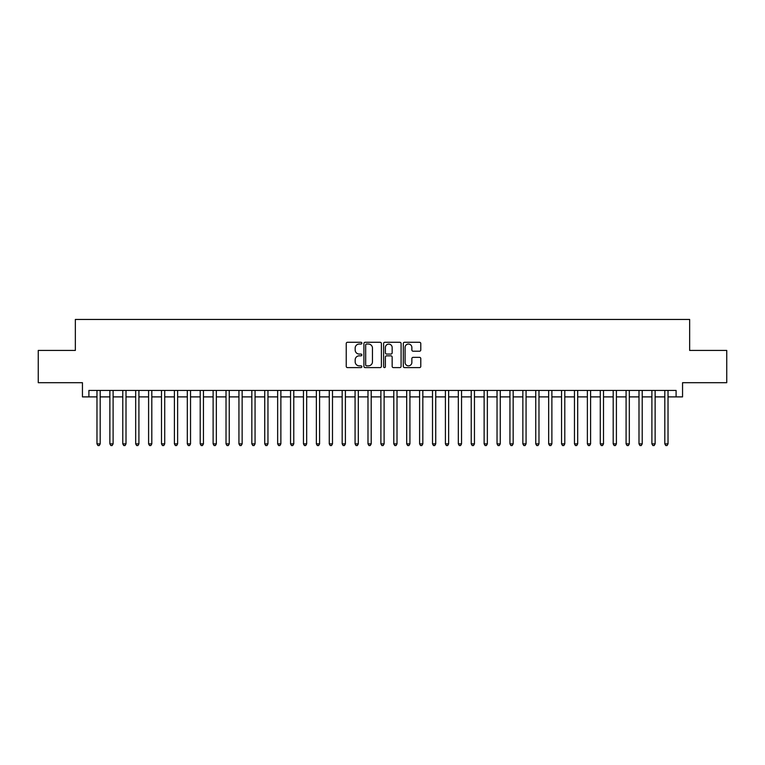 <?xml version="1.0" encoding="UTF-8"?>
<svg xmlns="http://www.w3.org/2000/svg" width="765" height="765" viewBox="0 0 765 765"><rect width="100%" height="100%" fill="white"/><g stroke="black" fill="none" stroke-linecap="round" stroke-linejoin="round"><path stroke-width="1.15" d="M361.855 343.169A0.889 0.889 0 0 0 360.965 342.28L347.511 342.28A1.262 1.262 0 0 0 346.239 343.542L346.239 366.349A1.262 1.262 0 0 0 347.511 367.611L360.965 367.611A0.889 0.889 0 0 0 361.855 366.731A0.889 0.889 0 0 0 360.965 365.842L359.225 365.842A4.054 4.054 0 0 1 355.17 361.788L355.17 359.885A4.054 4.054 0 0 1 359.225 355.83L360.965 355.83A0.889 0.889 0 0 0 361.855 354.95A0.889 0.889 0 0 0 360.965 354.061L359.225 354.061A4.054 4.054 0 0 1 355.17 350.007L355.17 348.104A4.054 4.054 0 0 1 359.225 344.049L360.965 344.049A0.889 0.889 0 0 0 361.855 343.169M419.516 351.212A1.262 1.262 0 0 0 420.788 349.94L420.788 343.542A1.262 1.262 0 0 0 419.516 342.28L404.57 342.28A1.262 1.262 0 0 0 403.308 343.542L403.308 366.349A1.262 1.262 0 0 0 404.57 367.611L419.516 367.611A1.262 1.262 0 0 0 420.788 366.349L420.788 358.622A1.262 1.262 0 0 0 419.516 357.351L413.119 357.351A1.262 1.262 0 0 0 411.857 358.622L411.857 362.457A3.385 3.385 0 0 1 408.472 365.842A3.385 3.385 0 0 1 405.077 362.457L405.077 347.444A3.385 3.385 0 0 1 408.472 344.049A3.385 3.385 0 0 1 411.857 347.444L411.857 349.94A1.262 1.262 0 0 0 413.119 351.212L419.516 351.212M88.903 396.892L88.903 390.437L676.097 390.437L676.097 396.892L682.552 396.892L682.552 382.691L726.75 382.691L726.75 350.427L689.648 350.427L689.648 319.454L75.353 319.454L75.353 350.427L38.25 350.427L38.25 382.691L82.448 382.691L82.448 396.892L96.973 396.892M381.391 343.542A1.262 1.262 0 0 0 380.128 342.28L365.173 342.28A1.262 1.262 0 0 0 363.911 343.542L363.911 366.349A1.262 1.262 0 0 0 365.173 367.611L380.128 367.611A1.262 1.262 0 0 0 381.391 366.349L381.391 343.542M384.872 342.28L399.827 342.28A1.262 1.262 0 0 1 401.09 343.542L401.09 366.349A1.262 1.262 0 0 1 399.827 367.611L393.43 367.611A1.262 1.262 0 0 1 392.158 366.349L392.158 357.102A1.262 1.262 0 0 0 390.896 355.83L386.65 355.83A1.262 1.262 0 0 0 385.378 357.102L385.378 366.731A0.889 0.889 0 0 1 384.499 367.611A0.889 0.889 0 0 1 383.609 366.731L383.609 343.542A1.262 1.262 0 0 1 384.872 342.28M100.196 396.892L109.873 396.892M113.105 396.892L122.783 396.892M126.005 396.892L135.682 396.892M138.914 396.892L148.592 396.892M151.814 396.892L161.492 396.892M164.724 396.892L174.401 396.892M177.623 396.892L187.31 396.892M190.533 396.892L200.21 396.892M203.442 396.892L213.119 396.892M216.342 396.892L226.019 396.892M229.251 396.892L238.929 396.892M242.151 396.892L251.838 396.892M255.061 396.892L264.738 396.892M267.96 396.892L277.647 396.892M280.87 396.892L290.547 396.892M293.779 396.892L303.456 396.892M306.679 396.892L316.356 396.892M319.588 396.892L329.266 396.892M332.488 396.892L342.175 396.892M345.397 396.892L355.075 396.892M358.307 396.892L367.984 396.892M371.207 396.892L380.884 396.892M384.116 396.892L393.793 396.892M397.016 396.892L406.693 396.892M409.925 396.892L419.603 396.892M422.825 396.892L432.512 396.892M435.734 396.892L445.412 396.892M448.644 396.892L458.321 396.892M461.544 396.892L471.221 396.892M474.453 396.892L484.13 396.892M487.353 396.892L497.04 396.892M500.262 396.892L509.939 396.892M513.162 396.892L522.849 396.892M526.071 396.892L535.749 396.892M538.981 396.892L548.658 396.892M551.881 396.892L561.558 396.892M564.79 396.892L574.467 396.892M577.69 396.892L587.377 396.892M590.599 396.892L600.276 396.892M603.509 396.892L613.186 396.892M616.408 396.892L626.086 396.892M629.318 396.892L638.995 396.892M642.218 396.892L651.895 396.892M655.127 396.892L664.804 396.892M668.027 396.892L676.097 396.892M366.569 344.049A0.889 0.889 0 0 0 365.68 344.939L365.68 364.953A0.889 0.889 0 0 0 366.569 365.842L368.405 365.842A4.054 4.054 0 0 0 372.459 361.788L372.459 348.104A4.054 4.054 0 0 0 368.405 344.049L366.569 344.049M392.158 347.501A3.385 3.385 0 0 0 388.773 344.116A3.385 3.385 0 0 0 385.378 347.501L385.378 352.789A1.262 1.262 0 0 0 386.65 354.061L390.896 354.061A1.262 1.262 0 0 0 392.158 352.789L392.158 347.501M100.196 390.437L100.196 443.863L96.973 443.863L96.973 390.437M100.196 443.863L99.23 445.546L97.939 445.546L96.973 443.863M113.105 390.437L113.105 443.863L109.873 443.863L109.873 390.437M113.105 443.863L112.13 445.546L110.839 445.546L109.873 443.863M126.005 390.437L126.005 443.863L122.783 443.863L122.783 390.437M126.005 443.863L125.039 445.546L123.748 445.546L122.783 443.863M138.914 390.437L138.914 443.863L135.682 443.863L135.682 390.437M138.914 443.863L137.939 445.546L136.658 445.546L135.682 443.863M151.814 390.437L151.814 443.863L148.592 443.863L148.592 390.437M151.814 443.863L150.848 445.546L149.558 445.546L148.592 443.863M164.724 390.437L164.724 443.863L161.492 443.863L161.492 390.437M164.724 443.863L163.758 445.546L162.467 445.546L161.492 443.863M177.623 390.437L177.623 443.863L174.401 443.863L174.401 390.437M177.623 443.863L176.658 445.546L175.367 445.546L174.401 443.863M190.533 390.437L190.533 443.863L187.31 443.863L187.31 390.437M190.533 443.863L189.567 445.546L188.276 445.546L187.31 443.863M203.442 390.437L203.442 443.863L200.21 443.863L200.21 390.437M203.442 443.863L202.467 445.546L201.176 445.546L200.21 443.863M216.342 390.437L216.342 443.863L213.119 443.863L213.119 390.437M216.342 443.863L215.376 445.546L214.085 445.546L213.119 443.863M229.251 390.437L229.251 443.863L226.019 443.863L226.019 390.437M229.251 443.863L228.286 445.546L226.995 445.546L226.019 443.863M242.151 390.437L242.151 443.863L238.929 443.863L238.929 390.437M242.151 443.863L241.185 445.546L239.894 445.546L238.929 443.863M255.061 390.437L255.061 443.863L251.838 443.863L251.838 390.437M255.061 443.863L254.095 445.546L252.804 445.546L251.838 443.863M267.96 390.437L267.96 443.863L264.738 443.863L264.738 390.437M267.96 443.863L266.995 445.546L265.704 445.546L264.738 443.863M280.87 390.437L280.87 443.863L277.647 443.863L277.647 390.437M280.87 443.863L279.904 445.546L278.613 445.546L277.647 443.863M293.779 390.437L293.779 443.863L290.547 443.863L290.547 390.437M293.779 443.863L292.804 445.546L291.513 445.546L290.547 443.863M306.679 390.437L306.679 443.863L303.456 443.863L303.456 390.437M306.679 443.863L305.713 445.546L304.422 445.546L303.456 443.863M319.588 390.437L319.588 443.863L316.356 443.863L316.356 390.437M319.588 443.863L318.623 445.546L317.332 445.546L316.356 443.863M332.488 390.437L332.488 443.863L329.266 443.863L329.266 390.437M332.488 443.863L331.522 445.546L330.231 445.546L329.266 443.863M345.397 390.437L345.397 443.863L342.175 443.863L342.175 390.437M345.397 443.863L344.432 445.546L343.141 445.546L342.175 443.863M358.307 390.437L358.307 443.863L355.075 443.863L355.075 390.437M358.307 443.863L357.332 445.546L356.041 445.546L355.075 443.863M371.207 390.437L371.207 443.863L367.984 443.863L367.984 390.437M371.207 443.863L370.241 445.546L368.95 445.546L367.984 443.863M384.116 390.437L384.116 443.863L380.884 443.863L380.884 390.437M384.116 443.863L383.141 445.546L381.859 445.546L380.884 443.863M397.016 390.437L397.016 443.863L393.793 443.863L393.793 390.437M397.016 443.863L396.05 445.546L394.759 445.546L393.793 443.863M409.925 390.437L409.925 443.863L406.693 443.863L406.693 390.437M409.925 443.863L408.959 445.546L407.668 445.546L406.693 443.863M422.825 390.437L422.825 443.863L419.603 443.863L419.603 390.437M422.825 443.863L421.859 445.546L420.568 445.546L419.603 443.863M435.734 390.437L435.734 443.863L432.512 443.863L432.512 390.437M435.734 443.863L434.769 445.546L433.478 445.546L432.512 443.863M448.644 390.437L448.644 443.863L445.412 443.863L445.412 390.437M448.644 443.863L447.668 445.546L446.378 445.546L445.412 443.863M461.544 390.437L461.544 443.863L458.321 443.863L458.321 390.437M461.544 443.863L460.578 445.546L459.287 445.546L458.321 443.863M474.453 390.437L474.453 443.863L471.221 443.863L471.221 390.437M474.453 443.863L473.487 445.546L472.196 445.546L471.221 443.863M487.353 390.437L487.353 443.863L484.13 443.863L484.13 390.437M487.353 443.863L486.387 445.546L485.096 445.546L484.13 443.863M500.262 390.437L500.262 443.863L497.04 443.863L497.04 390.437M500.262 443.863L499.296 445.546L498.005 445.546L497.04 443.863M513.162 390.437L513.162 443.863L509.939 443.863L509.939 390.437M513.162 443.863L512.196 445.546L510.905 445.546L509.939 443.863M526.071 390.437L526.071 443.863L522.849 443.863L522.849 390.437M526.071 443.863L525.106 445.546L523.815 445.546L522.849 443.863M538.981 390.437L538.981 443.863L535.749 443.863L535.749 390.437M538.981 443.863L538.005 445.546L536.714 445.546L535.749 443.863M551.881 390.437L551.881 443.863L548.658 443.863L548.658 390.437M551.881 443.863L550.915 445.546L549.624 445.546L548.658 443.863M564.79 390.437L564.79 443.863L561.558 443.863L561.558 390.437M564.79 443.863L563.824 445.546L562.533 445.546L561.558 443.863M577.69 390.437L577.69 443.863L574.467 443.863L574.467 390.437M577.69 443.863L576.724 445.546L575.433 445.546L574.467 443.863M590.599 390.437L590.599 443.863L587.377 443.863L587.377 390.437M590.599 443.863L589.633 445.546L588.342 445.546L587.377 443.863M603.509 390.437L603.509 443.863L600.276 443.863L600.276 390.437M603.509 443.863L602.533 445.546L601.242 445.546L600.276 443.863M616.408 390.437L616.408 443.863L613.186 443.863L613.186 390.437M616.408 443.863L615.442 445.546L614.152 445.546L613.186 443.863M629.318 390.437L629.318 443.863L626.086 443.863L626.086 390.437M629.318 443.863L628.342 445.546L627.061 445.546L626.086 443.863M642.218 390.437L642.218 443.863L638.995 443.863L638.995 390.437M642.218 443.863L641.252 445.546L639.961 445.546L638.995 443.863M655.127 390.437L655.127 443.863L651.895 443.863L651.895 390.437M655.127 443.863L654.161 445.546L652.87 445.546L651.895 443.863M668.027 390.437L668.027 443.863L664.804 443.863L664.804 390.437M668.027 443.863L667.061 445.546L665.77 445.546L664.804 443.863"/></g></svg>
